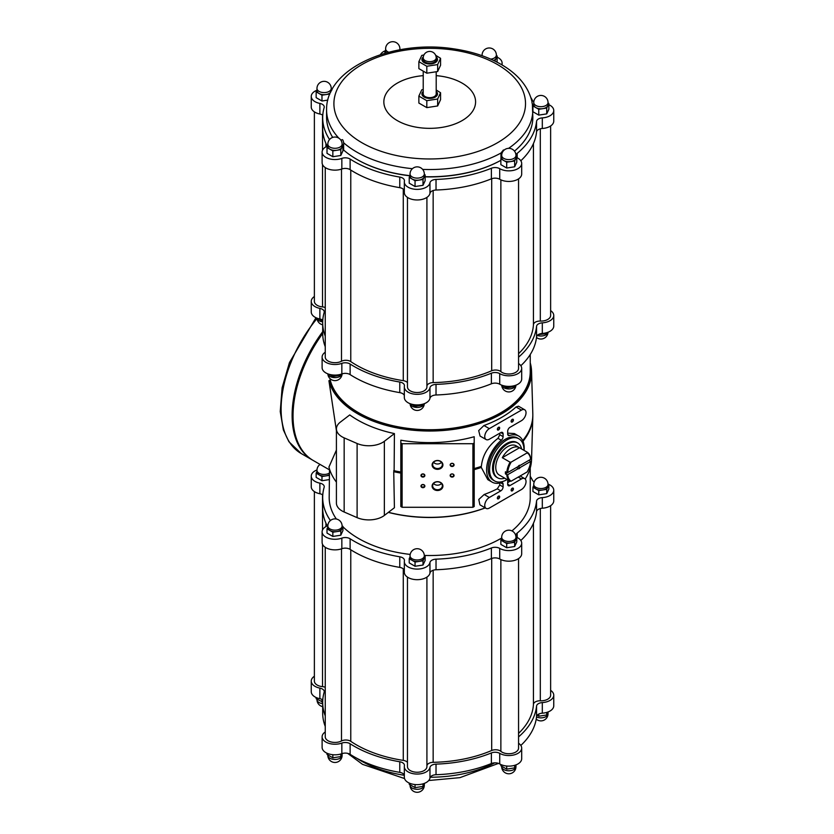 <?xml version="1.0" encoding="UTF-8"?>
<svg xmlns="http://www.w3.org/2000/svg" width="834" height="834" viewBox="0 0 834 834"><rect width="100%" height="100%" fill="white"/><g stroke="black" fill="none" stroke-linecap="round" stroke-linejoin="round"><path stroke-width="1.25" d="M341.002 140.352A103.135 59.548 0 0 0 341.179 140.529C342.274 138.83 343.097 139.58 343.639 142.791L343.639 150.026A103.135 59.548 0 0 0 356.785 159.325L356.785 159.325A103.135 59.548 0 0 0 410.005 175.672M422.629 169.396A103.135 59.548 0 0 0 500.984 153.029L503.423 149.964M532.426 104.646L531.915 101.998M531.821 101.123L531.852 101.154C528.276 86.997 518.79 75.185 503.392 65.74C489.454 57.265 472.909 51.645 453.769 48.852C393.189 39.25 325.635 67.867 326.584 109.994A103.135 59.548 0 0 0 338.917 138.236M326.584 109.994L326.584 117.219A103.135 59.548 0 0 0 332.693 137.412M514.484 151.131A103.135 59.548 0 0 0 532.843 117.219L532.342 103.697M425.142 176.704A103.135 59.548 0 0 0 500.869 160.326A102.488 59.172 0 0 1 425.142 176.86M500.984 153.029L500.984 158.585M357.015 159.461A102.488 59.172 0 0 0 357.244 159.586L356.785 159.325L357.244 159.586A102.488 59.172 0 0 0 409.942 175.807M342.93 149.317L343.639 150.026M518.925 438.809L517.549 438.017A24.322 14.042 120 0 0 505.394 439.226A24.322 14.042 120 0 0 489.495 460.66A24.322 14.042 120 0 0 493.228 480.144L494.604 480.937A24.322 14.042 -60 0 1 489.568 469.803A24.322 14.042 -60 0 1 500.181 445.325A24.322 14.042 -60 0 1 518.925 438.809A24.322 14.042 -60 0 1 523.961 450.339M400.82 472.159A102.488 59.172 180 0 1 394.128 470.876L394.419 433.586A102.029 58.912 0 0 1 349.759 414.915L340.335 422.129A19.463 11.238 0 0 0 336.415 428.895A19.463 11.238 0 0 0 344.161 437.871L357.108 443.5A19.463 11.238 0 0 0 384.359 441.29L394.419 433.586M400.82 472.013A103.114 59.537 180 0 1 393.731 470.657M400.82 473.066A103.114 59.537 180 0 1 393.731 471.71L394.128 470.876M480.895 466.654L481.364 466.383C482.511 455.312 488.057 445.961 497.992 438.34L501.307 440.248A26.594 15.356 120 0 0 487.337 463.443A26.594 15.356 120 0 0 492.091 482.115L487.796 479.633L480.895 466.654A102.488 59.172 180 0 1 474.202 468.698M481.364 466.383A103.114 59.537 180 0 1 474.202 468.572M481.364 467.447A103.114 59.537 180 0 1 474.202 469.625M530.247 354.481L530.247 371.693A100.539 58.046 180 0 1 437.537 429.562A100.539 58.046 180 0 1 330.389 380.7L330.17 378.772M330.389 380.7L329.618 380.252A101.185 58.422 180 0 0 442.844 429.625A101.185 58.422 180 0 0 530.247 365.094M530.247 362.821A101.852 58.807 180 0 1 531.55 371.224A101.852 58.807 180 0 1 437.975 430.834A101.852 58.807 180 0 1 328.93 380.731L329.618 380.252M336.415 430.667L328.93 380.731M474.202 436.724A102.186 58.995 180 0 1 400.82 440.206L400.82 506.53L402.113 507.281L472.909 507.281L474.202 506.53L474.202 436.724M499.774 433.19L499.806 434.733L497.992 438.34M486.097 439.539L480.071 436.067L478.685 430.605L483.939 425.517A101.956 58.86 0 0 0 516.048 406.982L518.508 406.2L524.69 409.775A6.484 3.743 120 0 0 521.448 410.099L489.339 428.634A6.484 3.743 120 0 0 485.096 434.347A6.484 3.743 120 0 0 486.097 439.539A6.484 3.743 120 0 0 489.339 439.226L500.807 432.606L503.1 433.93A3.242 1.877 120 0 0 502.422 432.439A3.242 1.877 120 0 0 500.807 432.606M507.687 433.127L514.38 433.565L518.685 436.046A26.594 15.356 120 0 0 509.48 435.525A3.242 1.877 120 0 1 508.354 435.463A3.242 1.877 120 0 1 507.687 433.982L507.687 431.282A3.242 1.877 120 0 1 509.981 427.31L521.448 420.69A6.484 3.743 120 0 0 525.681 414.967A6.484 3.743 120 0 0 524.69 409.775M531.55 371.224L532.811 413.841A103.114 59.537 180 0 1 522.699 440.592M532.822 415.395A103.114 59.537 180 0 1 532.811 416.937A103.114 59.537 180 0 1 523.001 441.29M500.807 490.861L489.339 497.481A6.484 3.743 120 0 0 485.096 503.194A6.484 3.743 120 0 0 486.097 508.396L479.915 504.82L478.789 499.483L484.168 494.499A102.269 59.047 0 0 0 497.293 488.828L500.807 490.861A3.242 1.877 120 0 0 503.1 486.889L503.1 484.189A3.242 1.877 120 0 0 502.422 482.698A3.242 1.877 120 0 0 501.307 482.636A26.594 15.356 120 0 1 492.091 482.115M499.806 482.292L499.754 484.961L497.293 488.828M336.415 428.895L336.415 503.038A19.463 11.238 0 0 0 344.161 512.013L357.108 517.643A19.463 11.238 0 0 0 384.359 515.433L394.419 507.729L393.731 471.71M336.415 482.135A101.852 58.807 180 0 1 328.93 467.061L336.415 450.068M532.811 416.937L531.55 459.565A101.852 58.807 180 0 1 525.191 479.029M485.19 507.864A101.852 58.807 180 0 1 388.435 512.316M507.687 482.73A102.269 59.047 0 0 0 509.908 481.155M485.263 507.916A101.185 58.422 180 0 1 388.331 512.389M530.247 467.968L530.247 497.481A100.539 58.046 180 0 1 511.92 530.893M501.693 538.003A100.539 58.046 180 0 1 424.308 555.444M410.192 554.422A100.539 58.046 180 0 1 342.93 526.786M336.352 519.019A100.539 58.046 180 0 1 329.18 497.481L329.503 469.062M518.56 357.161A107.023 61.789 0 0 0 536.554 326.355A6.484 3.743 0 0 1 542.309 322.852L542.309 333.444A12.854 7.423 0 0 0 553.755 326.073L553.755 315.481A12.854 7.423 0 0 0 550.628 310.623M542.309 333.444A6.484 3.743 0 0 0 536.554 336.946A107.023 61.789 0 0 1 520.833 365.719M325.25 352.219A12.854 7.423 0 0 0 322.112 357.077A12.854 7.423 0 0 0 328.763 363.582A12.854 7.423 0 0 0 341.836 363.353A6.484 3.743 0 0 1 350.124 364.02A107.023 61.789 0 0 0 399.778 382.035A6.484 3.743 0 0 1 404.448 385.631A6.484 3.743 0 0 1 404.407 386.059A12.854 7.423 0 0 0 404.323 386.903A12.854 7.423 0 0 0 416.479 394.315A12.854 7.423 0 0 0 429.969 387.716A6.484 3.743 0 0 1 436.026 384.391A107.023 61.789 0 0 0 491.382 373.205A6.484 3.743 0 0 1 499.722 373.622L499.722 384.213A12.854 7.423 0 0 0 513.744 385.84A12.854 7.423 0 0 0 521.688 378.98L521.688 368.388A12.854 7.423 0 0 0 518.56 363.53M499.722 384.213A6.484 3.743 0 0 0 491.382 383.796A107.023 61.789 0 0 1 436.026 394.982A6.484 3.743 0 0 0 429.969 398.308A12.854 7.423 0 0 1 416.479 404.907A12.854 7.423 0 0 1 404.323 397.495L404.323 386.903M404.323 395.483A6.484 3.743 0 0 0 399.778 392.626A107.023 61.789 0 0 1 350.124 374.612A6.484 3.743 0 0 0 341.836 373.945A12.854 7.423 0 0 1 328.763 374.174A12.854 7.423 0 0 1 322.112 367.669L322.112 357.077M314.376 296.518A12.854 7.423 0 0 0 311.249 301.376A12.854 7.423 0 0 0 319.881 308.382A6.484 3.743 0 0 1 324.238 311.926A6.484 3.743 0 0 1 324.145 312.541A107.023 61.789 0 0 0 322.685 322.706L322.685 333.298A107.023 61.789 0 0 0 325.25 346.725M322.779 320.152A6.484 3.743 0 0 0 319.881 318.974A12.854 7.423 0 0 1 311.249 311.968L311.249 301.376M316.972 469.959A12.854 7.423 0 0 0 311.249 476.141A12.854 7.423 0 0 0 319.881 483.157A6.484 3.743 0 0 1 324.238 486.691A6.484 3.743 0 0 1 324.145 487.306A107.023 61.789 0 0 0 322.685 497.481A107.023 61.789 0 0 0 330.42 520.531M327.845 525.67A12.854 7.423 0 0 0 322.112 531.852A12.854 7.423 0 0 0 328.763 538.347A12.854 7.423 0 0 0 341.836 538.128A6.484 3.743 0 0 1 350.124 538.785A107.023 61.789 0 0 0 399.778 556.799A6.484 3.743 0 0 1 404.448 560.396A6.484 3.743 0 0 1 404.407 560.823A12.854 7.423 0 0 0 404.323 561.668A12.854 7.423 0 0 0 416.479 569.08A12.854 7.423 0 0 0 429.969 562.491A6.484 3.743 0 0 1 436.026 559.166A107.023 61.789 0 0 0 491.382 547.98A6.484 3.743 0 0 1 499.722 548.397A12.854 7.423 0 0 0 513.744 550.023A12.854 7.423 0 0 0 521.688 543.153A12.854 7.423 0 0 0 517.904 537.899A6.484 3.743 0 0 1 515.996 535.24A6.484 3.743 0 0 1 517.184 533.082A107.023 61.789 0 0 0 536.554 501.13A6.484 3.743 0 0 1 542.309 497.627A12.854 7.423 0 0 0 553.755 490.246A12.854 7.423 0 0 0 548.021 484.064M530.247 476.297A107.023 61.789 0 0 1 532.467 480.196A6.484 3.743 0 0 0 534.24 481.875M501.693 538.378L500.869 540.151L500.869 544.394L506.697 547.75L514.651 546.52L516.788 541.923L516.788 537.69L515.965 537.211M533.76 485.471L532.936 487.244L532.936 491.476L538.764 494.843L546.729 493.613L548.855 489.016L548.855 484.783L548.032 484.304M316.972 471.366L316.149 473.139L316.149 477.371L321.976 480.738L329.18 479.623M327.835 527.067L327.011 528.839L327.011 533.082L332.839 536.439L340.804 535.209L342.93 530.612L342.93 526.379L342.107 525.9M410.047 556.893L409.223 558.665L409.223 562.898L415.051 566.265L423.015 565.035L425.142 560.438L425.142 556.205L424.318 555.725M322.685 322.706A107.023 61.789 0 0 0 325.25 336.133M499.722 373.622A12.854 7.423 0 0 0 513.744 375.248A12.854 7.423 0 0 0 521.688 368.388M542.309 322.852A12.854 7.423 0 0 0 553.755 315.481M540.307 128.811L540.307 321.08A9.727 5.619 0 0 0 550.628 315.481L550.628 125.965M540.307 321.08A6.484 3.743 0 0 0 533.437 324.697A103.781 59.912 0 0 1 518.56 353.679M500.869 179.852L500.869 371.62A9.727 5.619 0 0 0 511.763 373.747A9.727 5.619 0 0 0 518.56 368.388L518.56 178.872M500.869 371.62A6.484 3.743 0 0 0 491.695 370.765A103.781 59.912 0 0 1 433.159 382.597A6.484 3.743 0 0 0 426.914 385.975M407.461 197.387L407.461 386.903A9.727 5.619 0 0 0 417.188 392.522A9.727 5.619 0 0 0 426.914 386.903L426.914 197.387M407.461 382.629A6.484 3.743 0 0 0 403.27 380.648A103.781 59.912 0 0 1 350.77 361.602A6.484 3.743 0 0 0 341.492 361.247A9.727 5.619 0 0 1 331.015 362.206A9.727 5.619 0 0 1 325.25 357.077L325.25 167.571M325.25 307.569A6.484 3.743 0 0 0 322.518 306.912A9.727 5.619 0 0 1 314.376 301.376L314.376 111.86M436.203 57.911L436.203 59.495A6.484 3.743 180 0 1 429.708 63.238A6.484 3.743 180 0 1 423.224 59.495L423.224 57.911A6.484 3.743 180 0 0 427.227 61.362A6.484 3.743 180 0 0 434.295 60.559A6.484 3.743 180 0 0 436.203 57.911A6.484 6.484 0 0 0 429.708 51.416A6.484 6.484 0 0 0 423.224 57.911M436.13 56.952A7.787 4.493 180 0 1 434.868 62.863A7.787 4.493 180 0 1 424.558 62.863A7.787 4.493 180 0 1 423.297 56.952M435.64 55.263L440.56 58.317L437.652 64.583L426.81 66.261L418.866 61.674L421.764 55.409L423.943 54.929M426.81 66.261L426.81 73.204L418.866 68.617L418.866 61.674M426.81 73.204L437.652 71.526L437.652 64.583M437.652 71.526L440.56 65.26L440.56 58.317M436.203 71.849L436.203 93.919A6.484 3.743 180 0 1 429.708 97.661A6.484 3.743 180 0 1 423.224 93.919L423.224 71.359M436.203 91.438A7.787 4.493 180 0 1 434.837 97.307A7.787 4.493 180 0 1 424.589 97.307A7.787 4.493 180 0 1 423.224 91.438M436.589 90.228L440.56 92.741L437.652 99.006L426.81 100.685L418.866 96.098L421.764 89.832L423.224 89.509M426.81 100.685L426.81 107.628L418.866 103.051L418.866 96.098M426.81 107.628L437.652 105.949L437.652 99.006M437.652 105.949L440.56 99.684L440.56 92.741M423.224 75.644A45.87 26.479 0 0 0 386.194 93.491A45.87 26.479 0 0 0 397.276 120.586A45.87 26.479 0 0 0 470.741 113.705A45.87 26.479 0 0 0 436.203 75.644M501.755 64.75A12.854 7.423 0 0 0 502.099 63.05A12.854 7.423 0 0 0 497.2 57.223M385.517 50.645A12.854 7.423 0 0 0 380.44 54.648M316.857 90.28A12.854 7.423 0 0 0 311.249 96.421A12.854 7.423 0 0 0 319.881 103.426L319.881 114.018A12.854 7.423 0 0 1 311.249 107.013L311.249 96.421M329.555 139.528A107.023 61.789 0 0 1 322.685 117.75A107.023 61.789 0 0 1 324.145 107.586A6.484 3.743 0 0 0 324.238 106.971A6.484 3.743 0 0 0 319.881 103.426M327.731 145.981A12.854 7.423 0 0 0 322.112 152.122A12.854 7.423 0 0 0 328.763 158.627A12.854 7.423 0 0 0 341.836 158.397L341.836 168.989A12.854 7.423 0 0 1 328.763 169.219A12.854 7.423 0 0 1 322.112 162.713L322.112 152.122M516.788 157.313A6.484 3.743 0 0 0 517.904 158.168A12.854 7.423 0 0 1 521.688 163.433A12.854 7.423 0 0 1 513.744 170.292A12.854 7.423 0 0 1 499.722 168.666A6.484 3.743 0 0 0 491.382 168.249A107.023 61.789 0 0 1 436.026 179.435A6.484 3.743 0 0 0 429.969 182.761A12.854 7.423 0 0 1 416.479 189.36A12.854 7.423 0 0 1 404.323 181.948A12.854 7.423 0 0 1 404.407 181.103A6.484 3.743 0 0 0 404.448 180.676A6.484 3.743 0 0 0 399.778 177.079A107.023 61.789 0 0 1 350.124 159.065A6.484 3.743 0 0 0 341.836 158.397M548.855 104.688A12.854 7.423 0 0 1 553.755 110.515A12.854 7.423 0 0 1 542.309 117.896A6.484 3.743 0 0 0 536.554 121.399A107.023 61.789 0 0 1 517.184 153.362A6.484 3.743 0 0 0 515.996 155.52A6.484 3.743 0 0 0 516.038 155.937M530.883 97.588A107.023 61.789 0 0 1 532.467 100.466A6.484 3.743 0 0 0 533.802 101.884M501.693 157.063L500.869 158.835L500.869 164.663L506.697 168.02L514.651 166.79L516.788 162.203L516.788 156.375L515.965 155.895M533.76 104.156L532.936 105.928L532.936 111.746L538.764 115.113L546.729 113.883L548.855 109.285L548.855 103.458L548.032 102.989M497.054 62.143L497.2 56.003L496.376 55.524M316.972 90.051L316.149 91.823L316.149 97.651L321.976 101.008L327.825 100.101M327.835 145.752L327.011 147.524L327.011 153.352L332.839 156.719L340.804 155.489L342.93 150.891L342.93 145.064L342.107 144.584M410.047 175.578L409.223 177.35L409.223 183.178L415.051 186.535L423.015 185.304L425.142 180.717L425.142 174.89L424.318 174.41M322.779 115.196A6.484 3.743 0 0 0 319.881 114.018M322.685 117.75L322.685 128.342A107.023 61.789 0 0 0 327.251 146.19M350.124 159.065L350.124 169.656A6.484 3.743 0 0 0 341.836 168.989M350.124 169.656A107.023 61.789 0 0 0 399.778 187.671A6.484 3.743 0 0 1 404.323 190.527M404.323 181.948L404.323 192.539A12.854 7.423 0 0 0 416.479 199.952A12.854 7.423 0 0 0 429.969 193.352A6.484 3.743 0 0 1 436.026 190.027A107.023 61.789 0 0 0 491.382 178.841A6.484 3.743 0 0 1 499.722 179.258A12.854 7.423 0 0 0 513.744 180.884A12.854 7.423 0 0 0 521.688 174.025L521.688 163.433M520.833 160.764A107.023 61.789 0 0 0 536.554 131.991A6.484 3.743 0 0 1 542.309 128.488A12.854 7.423 0 0 0 553.755 121.107L553.755 110.515M520.833 540.484A107.023 61.789 0 0 0 536.554 511.722A6.484 3.743 0 0 1 542.309 508.219A12.854 7.423 0 0 0 553.755 500.838L553.755 490.246M404.323 561.668L404.323 572.26A12.854 7.423 0 0 0 416.479 579.672A12.854 7.423 0 0 0 429.969 573.083A6.484 3.743 0 0 1 436.026 569.758A107.023 61.789 0 0 0 491.382 558.571A6.484 3.743 0 0 1 499.722 558.989A12.854 7.423 0 0 0 513.744 560.615A12.854 7.423 0 0 0 521.688 553.745L521.688 543.153M404.323 570.258A6.484 3.743 0 0 0 399.778 567.391L399.778 556.799M322.112 531.852L322.112 542.444A12.854 7.423 0 0 0 328.763 548.939A12.854 7.423 0 0 0 341.836 548.72A6.484 3.743 0 0 1 350.124 549.377A107.023 61.789 0 0 0 399.778 567.391M322.685 497.481L322.685 508.073A107.023 61.789 0 0 0 327.251 525.91M322.779 494.916A6.484 3.743 0 0 0 319.881 493.749L319.881 483.157M311.249 476.141L311.249 486.733A12.854 7.423 0 0 0 319.881 493.749M520.833 745.44A107.023 61.789 0 0 0 536.554 716.677A6.484 3.743 0 0 1 542.309 713.174A12.854 7.423 0 0 0 553.755 705.793L553.755 695.202A12.854 7.423 0 0 0 550.628 690.354M404.323 775.213A6.484 3.743 0 0 0 399.778 772.357A107.023 61.789 0 0 1 350.124 754.343L350.124 743.751A107.023 61.789 0 0 0 399.778 761.765A6.484 3.743 0 0 1 404.448 765.351A6.484 3.743 0 0 1 404.407 765.779A12.854 7.423 0 0 0 404.323 766.634L404.323 777.225A12.854 7.423 0 0 0 416.479 784.638A12.854 7.423 0 0 0 429.969 778.039A6.484 3.743 0 0 1 436.026 774.713A107.023 61.789 0 0 0 491.382 763.527A6.484 3.743 0 0 1 499.722 763.944A12.854 7.423 0 0 0 513.744 765.57A12.854 7.423 0 0 0 521.688 758.711L521.688 748.119A12.854 7.423 0 0 0 518.56 743.261M350.124 754.343A6.484 3.743 0 0 0 341.836 753.675L341.836 743.084A6.484 3.743 0 0 1 350.124 743.751M325.25 731.95A12.854 7.423 0 0 0 322.112 736.808L322.112 747.4A12.854 7.423 0 0 0 328.763 753.894A12.854 7.423 0 0 0 341.836 753.675M314.376 676.249A12.854 7.423 0 0 0 311.249 681.097A12.854 7.423 0 0 0 319.881 688.113A6.484 3.743 0 0 1 324.238 691.647A6.484 3.743 0 0 1 324.145 692.272A107.023 61.789 0 0 0 322.685 702.436L322.685 713.028A107.023 61.789 0 0 0 325.25 726.456M322.779 699.882A6.484 3.743 0 0 0 319.881 698.704L319.881 688.113M311.249 681.097L311.249 691.688A12.854 7.423 0 0 0 319.881 698.704M542.309 713.174L542.309 702.582A12.854 7.423 0 0 0 553.755 695.202M542.309 702.582A6.484 3.743 0 0 0 536.554 706.085A107.023 61.789 0 0 1 518.56 736.891M499.722 763.944L499.722 753.352A12.854 7.423 0 0 0 513.744 754.979A12.854 7.423 0 0 0 521.688 748.119M499.722 753.352A6.484 3.743 0 0 0 491.382 752.935A107.023 61.789 0 0 1 436.026 764.121A6.484 3.743 0 0 0 429.969 767.447A12.854 7.423 0 0 1 416.479 774.046A12.854 7.423 0 0 1 404.323 766.634M322.112 736.808A12.854 7.423 0 0 0 328.763 743.303A12.854 7.423 0 0 0 341.836 743.084M322.685 702.436A107.023 61.789 0 0 0 325.25 715.864M540.307 508.542L540.307 700.81A9.727 5.619 0 0 0 550.628 695.202L550.628 505.696M540.307 700.81A6.484 3.743 0 0 0 533.437 704.428A103.781 59.912 0 0 1 518.56 733.399M500.869 559.583L500.869 751.351A9.727 5.619 0 0 0 511.763 753.467A9.727 5.619 0 0 0 518.56 748.119L518.56 558.603M500.869 751.351A6.484 3.743 0 0 0 491.695 750.496A103.781 59.912 0 0 1 433.159 762.318A6.484 3.743 0 0 0 426.914 765.706M407.461 577.118L407.461 766.634A9.727 5.619 0 0 0 417.188 772.242A9.727 5.619 0 0 0 426.914 766.634L426.914 577.118M407.461 762.359A6.484 3.743 0 0 0 403.27 760.379A103.781 59.912 0 0 1 350.77 741.332A6.484 3.743 0 0 0 341.492 740.978A9.727 5.619 0 0 1 331.015 741.937A9.727 5.619 0 0 1 325.25 736.808L325.25 547.292M325.25 687.299A6.484 3.743 0 0 0 322.518 686.643A9.727 5.619 0 0 1 314.376 681.097L314.376 491.591M329.18 469.688L313.188 460.462A97.297 56.17 -60 0 1 293.036 415.916A97.297 56.17 -60 0 1 322.685 333.475M293.036 415.655A96.65 55.795 -60 0 1 293.036 415.395A96.65 55.795 -60 0 1 322.685 333.214M312.729 460.191A97.297 56.17 -60 0 1 312.27 459.93A97.297 56.17 -60 0 1 322.685 331.692M503.1 433.93L503.1 436.63A3.242 1.877 120 0 1 501.307 440.248M486.097 508.396A6.484 3.743 120 0 0 489.339 508.073L521.448 489.537A6.484 3.743 120 0 0 525.681 483.824A6.484 3.743 120 0 0 524.69 478.622A6.484 3.743 120 0 0 521.448 478.945L509.981 485.565A3.242 1.877 120 0 1 508.354 485.722A3.242 1.877 120 0 1 507.687 484.241L507.687 481.541A3.242 1.877 120 0 1 507.989 480.05M524.106 450.412A26.594 15.356 120 0 0 518.685 436.046M498.513 498.805A1.626 0.938 -60 0 1 497.366 498.138A1.626 0.938 -60 0 1 498.513 496.157A1.626 0.938 -60 0 1 499.66 496.814A1.626 0.938 -60 0 1 498.513 498.805M512.274 422.014A1.626 0.938 -60 0 1 511.127 421.347A1.626 0.938 -60 0 1 512.274 419.366A1.626 0.938 -60 0 1 513.421 420.023A1.626 0.938 -60 0 1 512.274 422.014M512.274 490.861A1.626 0.938 -60 0 1 511.127 490.194A1.626 0.938 -60 0 1 512.274 488.213A1.626 0.938 -60 0 1 513.421 488.87A1.626 0.938 -60 0 1 512.274 490.861M498.513 429.958A1.626 0.938 -60 0 1 497.366 429.291A1.626 0.938 -60 0 1 498.513 427.31A1.626 0.938 -60 0 1 499.66 427.967A1.626 0.938 -60 0 1 498.513 429.958M400.82 442.979L402.113 443.719L402.113 507.281M432.106 486.097A5.4 4.41 -0 0 1 440.216 482.271A5.4 4.41 -0 0 1 440.216 489.912A5.4 4.41 -0 0 1 432.106 486.097M432.106 464.903A5.4 4.41 -0 0 1 440.216 461.087A5.4 4.41 -0 0 1 440.216 468.729A5.4 4.41 -0 0 1 432.106 464.903M420.972 486.097A1.949 1.585 0 0 1 423.891 484.721A1.949 1.585 0 0 1 423.891 487.473A1.949 1.585 0 0 1 420.972 486.097M450.162 464.903A1.949 1.585 0 0 1 453.081 463.527A1.949 1.585 0 0 1 453.081 466.279A1.949 1.585 0 0 1 450.162 464.903M420.972 475.505A1.949 1.585 0 0 1 423.891 474.129A1.949 1.585 0 0 1 423.891 476.871A1.949 1.585 0 0 1 420.972 475.505M450.162 475.505A1.949 1.585 0 0 1 453.081 474.129A1.949 1.585 0 0 1 453.081 476.871A1.949 1.585 0 0 1 450.162 475.505M402.113 443.719L472.909 443.719L472.909 507.281M472.909 443.719L474.202 442.979M450.506 475.297A1.595 1.303 0 0 1 453.696 475.297A1.595 1.303 0 0 1 450.506 475.297M421.326 475.297A1.595 1.303 0 0 1 424.506 475.297A1.595 1.303 0 0 1 421.326 475.297M450.506 464.705A1.595 1.303 0 0 1 453.696 464.705A1.595 1.303 0 0 1 450.506 464.705M421.326 485.888A1.595 1.303 0 0 1 424.506 485.888A1.595 1.303 0 0 1 421.326 485.888M432.658 464.59A4.848 3.961 -0 0 1 437.506 460.629A4.848 3.961 -0 0 1 442.354 464.59A4.848 3.961 -0 0 1 437.506 468.541A4.848 3.961 -0 0 1 432.658 464.59M441.478 462.317A4.848 3.961 -0 0 1 433.544 462.317M432.658 485.774A4.848 3.961 -0 0 1 437.506 481.812A4.848 3.961 -0 0 1 442.354 485.774A4.848 3.961 -0 0 1 437.506 489.735A4.848 3.961 -0 0 1 432.658 485.774M441.478 483.501A4.848 3.961 -0 0 1 433.544 483.501M498.409 427.373A1.345 0.771 -60 0 1 498.982 427.352A1.345 0.771 -60 0 1 499.191 428.426A1.345 0.771 -60 0 1 498.315 429.614A1.345 0.771 -60 0 1 497.637 429.677A1.345 0.771 -60 0 1 497.366 429.166M512.17 488.276A1.345 0.771 -60 0 1 512.743 488.255A1.345 0.771 -60 0 1 512.952 489.329A1.345 0.771 -60 0 1 512.076 490.517A1.345 0.771 -60 0 1 511.398 490.58A1.345 0.771 -60 0 1 511.127 490.069M512.17 419.429A1.345 0.771 -60 0 1 512.743 419.408A1.345 0.771 -60 0 1 512.952 420.482A1.345 0.771 -60 0 1 512.076 421.67A1.345 0.771 -60 0 1 511.398 421.733A1.345 0.771 -60 0 1 511.127 421.222M498.409 496.22A1.345 0.771 -60 0 1 498.982 496.199A1.345 0.771 -60 0 1 499.191 497.272A1.345 0.771 -60 0 1 498.315 498.461A1.345 0.771 -60 0 1 497.637 498.523A1.345 0.771 -60 0 1 497.366 498.023M500.869 764.538L500.869 765.768L506.697 769.125L514.651 767.895L516.069 764.841M514.651 767.895L514.651 765.32M506.697 769.125L506.697 766.029M409.223 783.053L409.223 784.273L415.051 787.64L423.015 786.41L424.433 783.355M423.015 786.41L423.015 783.835M415.051 787.64L415.051 784.544M327.011 753.227L327.011 754.457L332.839 757.814L340.804 756.584L342.211 753.55M340.804 756.584L340.804 754.019M332.839 757.814L332.839 754.718M316.149 697.526L316.149 698.746L322.695 701.999M321.976 702.113L321.976 699.403M537.169 715.291L538.764 716.218L546.729 714.988L548.146 711.934M546.729 714.988L546.729 712.413M538.764 716.218L538.764 714.071M500.869 158.835L506.697 162.203L506.697 168.02M506.697 162.203L514.651 160.972L514.651 166.79M514.651 160.972L516.788 156.375M515.965 155.489L515.965 157.605A7.131 4.118 180 0 1 515.725 158.668A7.131 4.118 180 0 1 510.679 161.588A7.131 4.118 180 0 1 503.788 160.514A7.131 4.118 180 0 1 501.693 157.605L501.693 155.489A7.131 4.118 180 0 0 506.102 159.294A7.131 4.118 180 0 0 513.88 158.397A7.131 4.118 180 0 0 515.965 155.489A7.131 7.131 0 0 0 508.834 148.348A7.131 7.131 0 0 0 501.693 155.489M409.223 177.35L415.051 180.717L415.051 186.535M415.051 180.717L423.015 179.477L423.015 185.304M423.015 179.477L425.142 174.89M424.318 174.004L424.318 176.12A7.131 4.118 180 0 1 424.079 177.183A7.131 4.118 180 0 1 419.033 180.102A7.131 4.118 180 0 1 412.142 179.029A7.131 4.118 180 0 1 410.047 176.12L410.047 174.004A7.131 4.118 180 0 0 414.456 177.809A7.131 4.118 180 0 0 422.233 176.912A7.131 4.118 180 0 0 424.318 174.004A7.131 7.131 0 0 0 417.188 166.863A7.131 7.131 0 0 0 410.047 174.004M327.011 147.524L332.839 150.891L332.839 156.719M332.839 150.891L340.804 149.661L340.804 155.489M340.804 149.661L342.93 145.064M342.107 144.178L342.107 146.294A7.131 4.118 180 0 1 341.867 147.357A7.131 4.118 180 0 1 336.821 150.276A7.131 4.118 180 0 1 329.93 149.203A7.131 4.118 180 0 1 327.835 146.294L327.835 144.178A7.131 4.118 180 0 0 332.245 147.983A7.131 4.118 180 0 0 340.022 147.086A7.131 4.118 180 0 0 342.107 144.178A7.131 7.131 0 0 0 334.976 137.037A7.131 7.131 0 0 0 327.835 144.178M316.149 91.823L321.976 95.191L321.976 101.008M321.976 95.191L329.889 93.961M331.609 90.343L332.057 89.499M332.057 89.363L331.234 88.884M330.691 92.178A7.131 4.118 180 0 1 325.948 94.565A7.131 4.118 180 0 1 319.057 93.502A7.131 4.118 180 0 1 316.972 90.593L316.972 88.477A7.131 4.118 180 0 0 321.371 92.282A7.131 4.118 180 0 0 329.149 91.386A7.131 4.118 180 0 0 331.234 88.477A7.131 7.131 0 0 0 324.103 81.336A7.131 7.131 0 0 0 316.972 88.477M331.234 88.477L331.234 90.593A7.131 4.118 180 0 1 331.15 91.219M385.621 50.415L384.797 53.303M384.797 52.188L386.1 52.938M400.612 49.665L399.893 49.248M386.423 52.844A7.131 4.118 180 0 1 385.621 50.957L385.621 48.831A7.131 4.118 180 0 0 388.727 52.229M494.208 60.726L495.062 61.143M495.062 60.59L497.2 56.003M490.767 59.131A7.131 4.118 180 0 0 494.291 58.026A7.131 4.118 180 0 0 496.376 55.107L496.376 57.233A7.131 4.118 180 0 1 496.136 58.297A7.131 4.118 180 0 1 493.665 60.465M532.936 105.928L538.764 109.285L538.764 115.113M538.764 109.285L546.729 108.055L546.729 113.883M546.729 108.055L548.855 103.458M548.032 102.572L548.032 104.698A7.131 4.118 180 0 1 547.792 105.762A7.131 4.118 180 0 1 542.746 108.67A7.131 4.118 180 0 1 535.855 107.607A7.131 4.118 180 0 1 533.76 104.698L533.76 102.572A7.131 4.118 180 0 0 538.17 106.377A7.131 4.118 180 0 0 545.947 105.491A7.131 4.118 180 0 0 548.032 102.572A7.131 7.131 0 0 0 540.901 95.441A7.131 7.131 0 0 0 533.76 102.572M502.714 385.506L506.697 387.81L514.651 386.58L514.651 385.6M514.651 386.58L515.193 385.433M506.697 387.81L506.697 386.298M411.068 404.021L415.051 406.325L423.015 405.095L423.015 404.115M423.015 405.095L423.547 403.948M415.051 406.325L415.051 404.813M328.857 374.195L332.839 376.499L340.804 375.269L340.804 374.289M340.804 375.269L341.335 374.122M332.839 376.499L332.839 374.987M317.983 318.494L321.976 320.798L321.976 319.672M321.976 320.798L322.748 320.673M538.274 334.622L546.729 333.673L546.729 332.683M546.729 333.673L547.26 332.526M538.764 334.903L538.764 334.351M500.869 540.151L506.697 543.518L510.679 542.903L514.651 542.288L516.788 537.69M514.651 542.288L514.651 546.52M506.697 543.518L506.697 547.75M515.965 537.336L515.965 538.92A7.131 4.118 180 0 1 515.725 539.984A7.131 4.118 180 0 1 510.679 542.903A7.131 4.118 180 0 1 503.788 541.829A7.131 4.118 180 0 1 501.693 538.92L501.693 537.336A7.131 4.118 180 0 0 506.102 541.141A7.131 4.118 180 0 0 513.88 540.244A7.131 4.118 180 0 0 515.965 537.336A7.131 7.131 0 0 0 508.834 530.195A7.131 7.131 0 0 0 501.693 537.336M409.223 558.665L415.051 562.033L423.015 560.802L425.142 556.205M423.015 560.802L423.015 565.035M415.051 562.033L415.051 566.265M424.318 555.851L424.318 557.435A7.131 4.118 180 0 1 424.079 558.499A7.131 4.118 180 0 1 419.033 561.418A7.131 4.118 180 0 1 412.142 560.344A7.131 4.118 180 0 1 410.047 557.435L410.047 555.851A7.131 4.118 180 0 0 414.456 559.656A7.131 4.118 180 0 0 422.233 558.759A7.131 4.118 180 0 0 424.318 555.851A7.131 7.131 0 0 0 417.188 548.709A7.131 7.131 0 0 0 410.047 555.851M327.011 528.839L332.839 532.207L340.804 530.977L342.93 526.379M340.804 530.977L340.804 535.209M332.839 532.207L332.839 536.439M342.107 526.025L342.107 527.609A7.131 4.118 180 0 1 341.867 528.673A7.131 4.118 180 0 1 336.821 531.592A7.131 4.118 180 0 1 329.93 530.528A7.131 4.118 180 0 1 327.835 527.609L327.835 526.025A7.131 4.118 180 0 0 332.245 529.83A7.131 4.118 180 0 0 340.022 528.933A7.131 4.118 180 0 0 342.107 526.025A7.131 7.131 0 0 0 334.976 518.884A7.131 7.131 0 0 0 327.835 526.025M316.149 473.139L321.976 476.506L329.18 475.39M321.976 476.506L321.976 480.738M329.18 474.807A7.131 4.118 180 0 1 325.948 475.891A7.131 4.118 180 0 1 319.057 474.817A7.131 4.118 180 0 1 316.972 471.908L316.972 470.313A7.131 4.118 180 0 0 321.371 474.129A7.131 4.118 180 0 0 329.149 473.232A7.131 4.118 180 0 0 329.18 473.212M532.936 487.244L538.764 490.601L546.729 489.37L548.855 484.783M546.729 489.37L546.729 493.613M538.764 490.601L538.764 494.843M548.032 484.418L548.032 486.013A7.131 4.118 180 0 1 547.792 487.077A7.131 4.118 180 0 1 542.746 489.985A7.131 4.118 180 0 1 535.855 488.922A7.131 4.118 180 0 1 533.76 486.013L533.76 484.418A7.131 4.118 180 0 0 538.17 488.224A7.131 4.118 180 0 0 545.947 487.337A7.131 4.118 180 0 0 548.032 484.418A7.131 7.131 0 0 0 540.901 477.288A7.131 7.131 0 0 0 533.76 484.418M511.19 481.155L510.085 481.26A16.868 9.737 -60 0 1 506.801 474.682L505.425 473.889L516.663 467.405L518.122 468.677L507.718 474.682A16.211 9.362 -60 0 0 511.19 481.155L527.109 471.961A16.211 9.362 -60 0 0 530.58 461.483L520.176 467.488L517.966 466.644L529.204 460.159L530.58 461.483M518.122 468.677A1.949 1.126 120 0 0 520.176 467.488M518.122 466.56L507.718 472.565A16.211 9.362 -60 0 1 511.19 462.088L527.109 452.904A16.211 9.362 -60 0 1 530.58 459.367L520.176 465.372A1.949 1.126 -60 0 0 519.155 465.435A1.949 1.126 -60 0 0 518.122 466.56M527.109 452.904L527.297 452.257A16.868 9.737 -60 0 1 530.58 458.836L530.58 459.367M506.801 474.682L507.718 474.682M507.718 472.565L506.801 472.565A16.868 9.737 -60 0 1 510.085 462.192L511.19 462.088M510.085 481.26L502.287 476.756A16.868 9.737 120 0 0 502.464 476.86L499.253 475.015A16.868 9.737 -60 0 1 495.761 467.29A16.868 9.737 -60 0 1 503.121 450.318A16.868 9.737 -60 0 1 516.11 445.804L519.321 447.66A16.868 9.737 120 0 0 502.287 457.699L510.085 462.192M506.801 472.565L505.425 471.773A16.868 9.737 120 0 0 505.394 472.857A16.868 9.737 120 0 0 505.425 473.889M527.297 452.257L519.499 447.764A16.868 9.737 120 0 0 519.321 447.66M520.176 465.372L519.561 465.445A1.595 0.917 120 0 0 519.019 465.518M518.248 468.322A1.595 0.917 120 0 0 519.561 467.561M504.726 478.174A20.11 11.613 -60 0 1 497.627 477.819A20.11 11.613 -60 0 1 493.467 468.614A20.11 11.613 -60 0 1 502.245 448.379A20.11 11.613 -60 0 1 517.737 442.99A20.11 11.613 -60 0 1 521.594 448.963M497.627 477.819L496.71 477.288A20.11 11.613 -60 0 1 492.55 468.082A20.11 11.613 -60 0 1 501.328 447.848A20.11 11.613 -60 0 1 516.819 442.468L517.737 442.99M507.103 479.54A24.322 14.042 -60 0 1 494.604 480.937M519.499 447.764L502.287 457.699M343.639 142.791A103.135 59.548 0 0 0 356.785 152.09A103.135 59.548 0 0 0 412.423 168.687M361.966 142.76A95.806 55.315 0 0 0 522.261 117.959A95.806 55.315 0 0 0 404.917 50.217A95.806 55.315 0 0 0 361.966 142.76M508.584 148.358A103.135 59.548 0 0 0 532.843 109.994M536.554 326.355L536.554 336.946M491.382 373.205L491.382 383.796M436.026 384.391L436.026 394.982M429.969 387.716L429.969 398.308M399.778 382.035L399.778 392.626M350.124 364.02L350.124 374.612M341.836 363.353L341.836 373.945M319.881 308.382L319.881 318.974M399.778 177.079L399.778 187.671M429.969 182.761L429.969 193.352M436.026 179.435L436.026 190.027M491.382 168.249L491.382 178.841M499.722 168.666L499.722 179.258M517.184 153.362L517.184 157.678M536.554 121.399L536.554 131.991M542.309 117.896L542.309 128.488M322.518 115.019L322.518 150.287M322.518 164.548L322.518 306.912M341.492 169.114L341.492 361.247M350.77 170.063L350.77 361.602M403.27 189.109L403.27 380.648M433.159 190.527L433.159 382.597M491.695 178.726L491.695 370.765M533.437 143.573L533.437 324.697M542.309 508.219L542.309 497.627M536.554 511.722L536.554 501.13M517.184 537.398L517.184 533.082M499.722 558.989L499.722 548.397M491.382 558.571L491.382 547.98M436.026 569.758L436.026 559.166M429.969 573.083L429.969 562.491M350.124 549.377L350.124 538.785M341.836 548.72L341.836 538.128M356.837 758.283A97.297 56.17 0 0 0 360.913 760.785A97.297 56.17 0 0 0 404.323 775.286M430.281 777.236A97.297 56.17 0 0 0 494.739 762.849M536.554 716.677L536.554 706.085M491.382 763.527L491.382 752.935M436.026 774.713L436.026 764.121M429.969 778.039L429.969 767.447M399.778 772.357L399.778 761.765M322.518 494.739L322.518 530.007M322.518 544.279L322.518 686.643M341.492 548.845L341.492 740.978M350.77 549.794L350.77 741.332M403.27 568.84L403.27 760.379M433.159 570.258L433.159 762.318M491.695 558.457L491.695 750.496M533.437 523.293L533.437 704.428M312.27 459.93L301.262 453.571A97.297 56.17 -60 0 1 317.003 318.546M516.048 406.982L521.448 410.099M507.739 434.524L509.48 435.525M483.939 425.517L489.339 428.634M499.806 434.733L503.1 436.63M518.237 477.09L521.448 478.945M507.687 484.241L509.981 485.565M500.723 482.813L503.1 484.189M499.754 484.961L503.1 486.889M484.168 494.499L489.339 497.481M384.359 441.29L384.359 515.433M344.161 437.871L344.161 512.013M357.108 443.5L357.108 517.643M515.965 766.654A7.131 4.118 180 0 1 508.834 770.772A7.131 4.118 180 0 1 501.693 766.654A7.131 7.131 0 0 0 508.834 773.785A7.131 7.131 0 0 0 515.965 766.654L515.965 765.07M424.318 785.169A7.131 4.118 180 0 1 417.188 789.287A7.131 4.118 180 0 1 410.047 785.169A7.131 7.131 0 0 0 417.188 792.3A7.131 7.131 0 0 0 424.318 785.169L424.318 783.585M342.107 755.343A7.131 4.118 180 0 1 334.976 759.461A7.131 4.118 180 0 1 327.835 755.343A7.131 7.131 0 0 0 334.976 762.474A7.131 7.131 0 0 0 342.107 755.343L342.107 753.769M322.685 703.677A7.131 4.118 180 0 1 316.972 699.643A7.131 7.131 0 0 0 322.685 706.627M536.21 719.127A7.131 7.131 0 0 0 548.032 713.737A7.131 4.118 180 0 1 544.029 717.438A7.131 4.118 180 0 1 536.512 716.99M385.621 48.831A7.131 7.131 0 0 1 392.762 41.7A7.131 7.131 0 0 1 399.893 48.831A7.131 4.118 180 0 1 399.684 49.821M482.188 55.742A7.131 4.118 180 0 1 482.104 55.107L482.104 55.711M515.933 385.162A7.131 4.118 180 0 1 508.834 388.925A7.131 4.118 180 0 1 501.724 385.162A7.131 7.131 0 0 0 508.834 391.938A7.131 7.131 0 0 0 515.954 385.162M424.298 403.677A7.131 4.118 180 0 1 417.188 407.44A7.131 4.118 180 0 1 410.078 403.677A7.131 7.131 0 0 0 417.188 410.453A7.131 7.131 0 0 0 424.308 403.677M342.086 373.861A7.131 4.118 180 0 1 334.966 377.614A7.131 4.118 180 0 1 327.866 373.861A7.131 7.131 0 0 0 334.966 380.627A7.131 7.131 0 0 0 342.096 373.861M322.695 321.83A7.131 4.118 180 0 1 316.993 318.15A7.131 7.131 0 0 0 322.685 324.78M548.001 332.255A7.131 4.118 180 0 1 537.273 335.445M502.099 63.05L502.099 64.958M325.938 143.438L325.938 146.847M404.532 778.549L362.529 764.351L347.653 753.352M498.513 763.391L459.951 777.642L428.707 780.52M325.938 523.168L325.938 526.567M293.036 415.395L293.036 415.916M301.262 453.571L288.887 441.697L283.351 429.885L280.245 411.548L282.111 387.8L289.45 362.582L315.982 317.723M520.135 475.995L524.69 478.622M548.032 712.163L548.032 713.737M399.893 48.831L399.893 49.79M496.376 55.107A7.131 7.131 0 0 0 489.245 47.976A7.131 7.131 0 0 0 482.104 55.107M536.491 337.509A7.131 7.131 0 0 0 548.021 332.245M320.068 464.434A7.131 7.131 0 0 0 316.972 470.313"/></g></svg>
